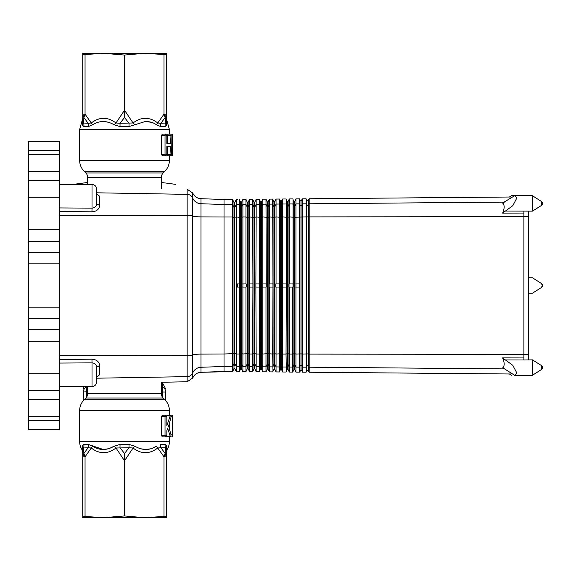<?xml version="1.0" encoding="UTF-8"?>
<svg xmlns="http://www.w3.org/2000/svg" width="571" height="571" viewBox="0 0 571 571"><rect width="100%" height="100%" fill="white"/><g stroke="black" fill="none" stroke-linecap="round" stroke-linejoin="round"><path stroke-width="0.86" d="M28.55 416.295L28.55 141.544L59.505 141.544L59.505 429.456L28.55 429.456L28.55 416.295L59.505 416.295M28.55 429.456L59.505 429.456M83.345 400.599L83.345 392.041C83.345 387.945 83.345 387.945 83.345 392.041L87.677 391.642M83.345 392.041A6.188 5.946 180 0 1 86.856 386.681L87.292 386.538M86.856 386.681L86.442 397.345M161.357 383.912L162.542 383.912L162.185 386.681A6.188 5.946 180 0 1 165.69 392.041C165.69 387.945 165.69 387.945 165.69 392.041L165.69 400.599M165.69 392.041L162.599 392.041L162.185 386.681L161.357 386.417M162.542 383.912A3.098 3.041 90 0 1 161.357 382.641M504.685 368.895L309.189 367.21L308.618 365.99A1.085 1.071 0 0 0 306.656 365.99L306.656 353.927L308.618 353.927L308.618 200L308.618 203.633L308.618 200L309.189 198.765L309.189 354.106L308.618 353.927L308.618 371L309.189 372.235L309.189 354.106L523.878 354.377L523.878 216.623L523.878 359.994L532.436 359.873L535.534 361.771L532.436 359.873L532.436 375.275L514.592 375.275M528.518 293.237L532.436 293.237L528.518 293.237L528.518 359.873L528.518 211.127L532.436 211.127L535.534 209.229L532.436 211.127L528.518 211.127L528.518 277.763L532.436 277.763L541.301 283.409L542.45 285.5L541.301 287.591L532.436 293.237L541.301 287.591A2.477 2.477 0 0 0 542.45 285.5L542.45 285.5A2.477 2.477 0 0 0 541.301 283.409L532.436 277.763L528.518 277.763M542.45 367.538A2.477 2.477 0 0 1 541.301 369.63L532.436 375.275L541.301 369.63A2.477 2.477 0 0 0 542.45 367.538L542.45 367.538A2.477 2.477 0 0 0 541.301 365.447L541.301 369.544M528.518 216.63L306.092 216.901L306.092 367.182L302.566 367.153L301.959 365.875A1.085 1.071 0 0 0 299.996 365.875L299.996 353.906L301.959 353.906L301.959 200.114L301.959 203.747L301.959 200.114L302.566 198.822L302.566 354.099L301.959 353.906L301.959 370.886L302.566 372.178L302.566 354.099L306.656 353.927L306.656 200L307.633 200.621L309.189 198.815M541.301 365.447L532.436 359.873M306.092 370.208L306.092 367.182L306.656 365.99L306.656 371L306.092 372.206L306.092 367.324M295.642 287.049L299.411 287.049L299.411 367.124L295.935 367.096L294.743 364.569A0.464 0.457 0 0 0 293.901 364.569L293.901 353.72L294.743 353.72L294.743 201.435L295.935 198.879L295.935 354.091L294.743 353.72L294.743 369.565L295.935 372.121L295.935 354.091L299.996 353.906L299.996 200.114L300.981 200.735L302.566 198.872M96.699 377.024L99.697 374.655L96.656 377.31L96.656 367.089L99.697 365.497C99.097 361.621 96.513 359.523 91.96 359.195L59.555 359.43L59.555 215.181L187.138 215.503A6.188 0.899 0 0 1 192.734 216.059A9.286 1.356 180 0 0 200.971 216.887L200.971 354.113L224.025 353.999L224.025 217.001L232.54 216.994L232.54 204.454L232.575 371.514M301.959 367.253L301.959 370.886L300.981 370.265L299.996 370.886L299.996 365.875L299.411 367.124L299.411 372.149L295.935 372.121L299.411 372.149L299.996 370.886L299.996 367.217M301.959 200.114L300.981 200.735L299.996 200.114L299.411 198.851L299.432 287.049M59.505 355.819L187.138 355.497L187.138 194.361A6.188 6.124 0 0 1 192.734 198.108L192.734 354.941A9.286 1.356 180 0 1 200.971 354.113L200.971 367.267L224.025 366.475L224.025 353.999L234.838 353.563L234.838 202.477L236.273 199.4L236.273 216.987L233.996 217.437L233.996 368.523L234.838 368.523L236.273 371.6L236.273 354.013L234.838 353.563L234.838 366.075M200.971 198.701L224.025 199.507L224.025 204.525L200.971 203.733L200.971 198.701C197.123 198.408 194.376 196.517 192.734 193.019L192.734 198.108A9.286 9.186 180 0 0 200.971 203.733L200.971 216.887L224.025 217.001L224.025 204.525L232.54 204.454L232.54 199.436L232.575 216.994L233.996 217.437L233.996 202.477L234.838 202.477L236.273 199.45M504.685 202.105L309.189 203.79L308.618 205.01A1.085 1.071 0 0 1 306.656 205.01L306.092 203.818L306.092 216.901L293.901 217.28L293.901 353.72L292.723 354.084L292.723 367.067L293.901 364.569L293.901 369.565L294.743 369.565L295.935 372.121L299.411 372.149L295.935 372.121L295.642 371.5L295.935 372.121M252.625 371.121L252.625 366.718L249.534 366.696L248.149 363.763A0.464 0.457 0 0 0 247.307 363.763L247.307 353.599L248.149 353.599L248.149 368.752L249.534 371.714L249.534 354.027L248.149 353.599L248.149 202.248L249.534 199.286L249.534 216.973L247.307 217.401L247.307 353.599L242.903 354.02L242.903 216.98L245.944 216.973L245.944 204.339L242.903 204.361L241.497 207.352A0.464 0.457 0 0 1 240.655 207.352L240.655 353.585L241.497 353.585L241.497 368.638L242.903 371.657L242.903 354.02L241.497 353.585L241.497 202.362L242.903 199.343L242.903 216.98L241.076 217.458L236.273 216.987L236.273 354.013L239.263 354.02L239.263 366.603L236.273 366.582L234.838 363.534A0.464 0.457 0 0 0 233.996 363.534L232.575 366.546L224.025 366.475L224.025 371.493L232.575 371.564L234.417 368.252L236.273 371.6L239.263 371.621L239.549 371.007L239.263 371.621L237.515 371.607L239.263 371.621L239.263 366.603L239.263 371.007M224.025 199.507L232.575 199.436L233.996 202.477L232.575 199.436L232.575 204.454L233.996 207.466A0.464 0.457 0 0 0 234.838 207.466L236.273 204.418L239.263 204.397L240.655 207.352L240.655 202.362L239.263 199.379L239.549 283.951L237.515 283.951L237.515 287.049L239.549 287.049L239.549 283.951M282.388 283.951L282.388 287.049L286.328 287.049L286.042 354.077L287.249 353.699L287.249 217.301L288.091 217.301L288.091 201.549L289.304 198.944L289.304 216.923L288.091 217.301L288.091 353.699L287.249 353.699L287.249 364.455A0.464 0.457 0 0 1 288.091 364.455L289.304 367.039L289.304 354.077L288.091 353.699L288.091 369.451L289.304 372.056L289.304 367.039L292.723 367.067L292.723 372.092L293.009 371.478L292.723 372.092L289.304 372.056L292.723 372.092L293.901 369.565L293.901 367.11M293.009 199.522L293.016 283.951L289.304 283.951L289.304 216.923L293.901 217.28L293.901 201.435L294.743 201.435L293.901 201.435L293.016 199.522L293.901 201.435M242.903 371.657L245.944 371.678L242.903 371.657L245.944 371.678L246.229 371.064L245.944 371.678L242.903 371.657L241.076 368.374L239.263 371.621M288.091 367.01L288.091 369.451L289.304 372.056L292.723 372.092L289.304 372.056L289.019 371.443L289.304 372.056M246.229 199.936L245.944 199.322L242.903 199.343L245.944 199.322L245.944 204.339L247.307 207.237L247.307 202.248L245.944 199.322L247.307 202.248L248.149 202.248L247.307 202.248M282.388 287.049L282.674 354.07L281.432 353.685L281.432 369.337L282.674 371.999L282.674 354.07L286.042 354.077L286.328 371.414L286.042 372.028L282.674 371.999L286.042 372.028L287.249 369.451L287.249 366.996M286.328 199.586L286.328 283.951L282.674 283.951L282.674 216.93L287.249 217.301L287.249 201.549L288.091 201.549L287.249 201.549L286.042 198.972L287.249 201.549M249.534 371.714L252.625 371.742L249.534 371.714L252.625 371.742L252.917 371.129L252.625 371.742L249.534 371.714L248.149 368.752L248.149 366.311M282.388 199.614L282.674 199.001L286.042 198.972L282.674 199.001L282.674 216.93L281.011 217.358L280.589 217.315L280.589 201.663L281.432 201.663L282.674 199.001L281.011 201.934L279.362 199.029L279.647 283.951L276.05 283.951L276.05 216.937L280.589 217.315L280.589 369.337L281.432 369.337L280.589 369.337L279.362 371.971L279.647 371.357L279.362 371.971L276.05 371.942L279.362 371.971L279.647 283.951M249.242 283.951L249.534 216.973L253.967 217.387L253.967 353.613L254.809 353.613L254.809 368.873L256.165 371.771L256.165 354.041L254.809 353.613L254.809 202.127L256.165 199.229L256.165 216.959L254.388 217.423L253.967 217.387L253.967 202.127L252.625 199.258L249.534 199.286L252.625 199.258L252.917 283.951L249.242 283.951L249.242 287.049L252.917 287.049L252.917 283.951M256.165 371.771L259.313 371.8L256.165 371.771L259.313 371.8L259.598 371.186L259.313 371.8L256.165 371.771L254.809 368.873L254.809 366.425M308.618 200L307.633 200.621L306.092 198.794L306.092 203.818L302.566 203.847L301.959 205.125A1.085 1.071 0 0 1 299.996 205.125L299.411 203.876L295.935 203.904L294.743 206.431A0.464 0.457 0 0 1 293.901 206.431L292.723 203.933L289.304 203.961L288.091 206.545A0.464 0.457 0 0 1 287.249 206.545L286.042 203.99L282.674 204.018L281.432 206.659L281.432 353.685L276.05 354.063L274.779 353.663L274.779 369.216L276.05 371.942L279.362 371.971L276.05 371.942L276.05 287.049L279.647 287.049M274.779 366.775L274.779 369.216L276.05 371.942M275.757 199.679L276.05 199.058L279.362 199.029L279.647 199.643L279.362 199.029L276.05 199.058L276.05 216.937L274.358 217.373L273.937 217.337L273.937 201.784L274.779 201.784L276.05 199.058L274.358 202.048L272.674 199.086L272.967 283.951L269.419 283.951L269.419 216.944L273.937 217.337L273.937 366.76M255.872 283.951L256.165 216.959L260.626 217.365L260.626 353.635L261.461 353.635L261.461 368.987L262.788 371.828L262.788 354.049L261.461 353.635L261.461 202.013L262.788 199.172L262.788 216.951L261.04 217.408L260.626 217.365L260.626 202.013L259.313 199.2L256.165 199.229L259.313 199.2L259.598 283.951L255.872 283.951L255.872 287.049L259.598 287.049L259.598 283.951M281.432 201.663L281.432 206.659A0.464 0.457 0 0 1 280.589 206.659L279.362 204.047L276.05 204.075L274.779 206.773L274.779 353.663L272.674 354.063L272.967 371.3L272.674 371.914L269.419 371.885L272.674 371.914L274.358 368.952L274.779 369.216L273.937 369.216L272.967 371.3M262.788 371.828L265.993 371.857L262.788 371.828L265.993 371.857L266.279 371.243L265.993 371.857L262.788 371.828L261.461 368.987L261.461 366.546M272.967 287.049L272.674 354.063L268.12 353.649L268.12 369.102L269.419 371.885L272.674 371.914L269.419 371.885L269.419 287.049L272.967 287.049L272.967 283.951M274.779 201.784L274.779 206.773A0.464 0.457 0 0 1 273.937 206.773L272.674 204.104L269.419 204.132L268.12 206.888A0.464 0.457 0 0 1 267.278 206.888L267.278 217.351L262.788 216.951L262.788 354.049L267.278 353.649L267.278 217.351L268.12 217.351L268.12 201.898L269.419 199.115L269.419 216.944L268.12 217.351L268.12 353.649L267.278 353.649L267.278 369.102L268.12 369.102L269.419 371.885M242.611 283.951L245.944 283.951L245.944 216.973L247.307 217.401L247.307 207.237A0.464 0.457 0 0 0 248.149 207.237L249.534 204.304L252.625 204.282L253.967 207.123A0.464 0.457 0 0 0 254.809 207.123L256.165 204.247L259.313 204.225L260.626 207.009A0.464 0.457 0 0 0 261.461 207.009L262.788 204.19L265.993 204.168L267.278 206.888L267.278 201.898L265.993 199.143L262.788 199.172L265.993 199.143L266.279 283.951L262.503 283.951M96.656 378.202L187.138 376.639A6.188 6.124 0 0 0 192.734 372.892A9.286 9.186 180 0 1 200.971 367.267L200.971 372.299L224.025 371.443M502.923 367.867L502.608 367.96C504.671 366.068 504.671 362.713 502.608 357.896L512.801 365.326L516.862 373.013L514.599 375.275L502.923 367.867M523.878 213.062L523.878 216.623L523.878 211.006L523.878 213.062L502.608 213.104C504.664 208.294 504.664 204.939 502.608 203.04L514.599 195.725L516.862 197.987L512.801 205.674L502.608 213.104M541.301 205.467L541.301 201.456M504.885 211.042L532.436 211.127L532.436 195.725L514.599 195.725M532.436 211.127L541.301 205.553A2.477 2.477 0 0 0 541.301 201.37L532.436 195.725L511.388 195.725L509.368 197.016M528.518 354.37L523.878 354.377L523.878 357.938L502.608 357.896M504.885 359.958L523.878 359.994L523.878 357.938M306.656 367.331L306.656 371L307.633 370.379L309.189 372.235L509.368 373.984L511.388 375.275M299.432 198.901L299.996 200.114M237.515 199.393L236.273 199.4M295.642 283.951L299.411 283.951M295.935 198.879L299.411 198.851L295.935 198.879L295.642 199.507L295.935 198.879M239.549 371.007L240.655 368.638L241.497 368.638M239.549 199.993L240.655 202.362L241.497 202.362L240.655 202.362M245.944 371.064L245.944 366.661L242.903 366.639L241.497 363.648A0.464 0.457 0 0 0 240.655 363.648L240.655 353.585L239.263 354.02L239.549 287.049M242.611 199.964L241.497 202.362M293.016 287.049L293.016 283.951M292.723 354.084L292.723 287.049L289.304 287.049L289.304 354.077L292.723 354.084M242.611 287.049L245.944 287.049L245.944 371.678L247.307 368.752L248.149 368.752L247.307 368.752L246.229 371.064M289.304 198.944L292.723 198.908L289.304 198.944L289.019 199.565L289.304 198.944M289.019 287.049L289.019 283.951M246.229 287.049L246.229 283.951M249.242 199.907L248.149 202.248M286.328 287.049L286.328 283.951M249.242 287.049L249.534 354.027L252.625 354.034L252.625 371.742L253.967 368.873L254.809 368.873L253.967 368.873L252.917 371.129M282.674 371.999L286.042 372.028L282.674 371.999L281.432 369.337M252.917 199.871L253.967 202.127L254.809 202.127L253.967 202.127M259.313 371.179L259.313 366.775L256.165 366.753L254.809 363.877A0.464 0.457 0 0 0 253.967 363.877L253.967 353.613L252.625 354.034L252.917 287.049M255.872 199.85L254.809 202.127M279.647 371.357L280.589 369.337M255.872 287.049L256.165 354.041L259.313 354.041L259.313 371.8L260.626 368.987L261.461 368.987L260.626 368.987L259.598 371.186M259.598 199.814L260.626 202.013L261.461 202.013L260.626 202.013M275.757 287.049L275.757 283.951M265.993 371.236L265.993 366.832L262.788 366.81L261.461 363.991A0.464 0.457 0 0 0 260.626 363.991L260.626 353.635L259.313 354.041L259.598 287.049M262.503 199.793L261.461 202.013M272.959 199.7L273.937 201.784M262.503 287.049L265.993 287.049L265.993 371.857L267.278 369.102L266.279 371.243M269.419 199.115L272.674 199.086L269.419 199.115L269.127 199.736L269.419 199.115M266.279 199.757L267.278 201.898L268.12 201.898L267.278 201.898M269.127 287.049L269.127 283.951M266.279 287.049L266.279 283.951M92.017 386.538L59.555 386.538L59.555 363.063L92.017 362.863L92.017 386.538C94.836 386.267 96.385 384.718 96.656 381.899L96.656 367.089C96.278 364.526 94.736 363.12 92.017 362.863L91.96 359.195M59.555 207.937L59.555 184.462L92.017 184.462C94.836 184.733 96.385 186.282 96.656 189.101L96.656 193.69L99.697 196.345L99.697 205.503C99.104 209.371 96.52 211.47 91.96 211.805L59.555 211.57L59.555 207.937L92.017 208.137L92.017 184.462M91.96 211.805L92.017 208.137C94.75 207.894 96.292 206.481 96.656 203.911L96.656 189.101M96.656 203.911L99.697 205.503M96.699 193.976L99.697 196.345M59.555 379.658L59.555 378.059M59.555 359.43L59.555 363.063M59.555 381.528L59.555 383.998M59.505 215.181L59.555 211.57M528.518 359.873L528.518 356.497M87.677 182.463L73.438 184.362M175.597 184.362L161.357 182.463M82.188 124.813L82.188 124.871C81.739 120.417 81.739 120.417 82.188 124.871L83.844 126.562L88.348 126.562L92.452 124.871C99.49 120.417 106.763 120.417 114.257 124.871L120.017 126.562L129.017 126.562L144.984 121.602C149.409 121.33 153.278 122.422 156.59 124.871L160.694 126.562A6.188 5.025 90 0 1 160.601 125.363A6.188 5.025 90 0 1 160.901 123.25L166.311 122.993L166.047 123.621M160.694 126.562L165.19 126.562A6.188 5.646 90 0 1 165.083 125.363A6.188 5.646 90 0 1 165.426 123.25L165.162 117.547L165.768 123.536M120.017 126.562A6.188 0.628 90 0 0 120.031 125.363A6.188 0.628 90 0 0 119.996 123.25L133.057 122.993C141.294 116.755 149.531 116.755 157.774 122.993L160.901 123.25L165.162 117.547L166.311 114.186L163.991 114.186L165.162 117.547M129.017 126.562A6.188 0.628 90 0 1 129.01 125.363A6.188 0.628 90 0 1 129.046 123.25L124.521 117.547L124.521 110.21L115.984 122.993L119.996 123.25L124.521 117.547M83.844 126.562A6.188 5.646 90 0 0 83.951 125.363A6.188 5.646 90 0 0 83.609 123.25L83.273 123.536M88.348 126.562A6.188 5.025 90 0 0 88.441 125.363A6.188 5.025 90 0 0 88.134 123.25L91.26 122.993C99.497 116.755 107.733 116.755 115.984 122.993A6.188 2.305 136 0 1 114.257 124.871L114.236 124.856M103.008 449.413L88.348 444.438L83.844 444.438L82.188 446.129L83.844 444.438A6.188 5.646 -90 0 1 83.951 445.637A6.188 5.646 -90 0 1 83.609 447.75L83.88 453.453L83.609 447.75L82.724 448.007C82.724 454.245 82.724 454.245 82.724 448.007C82.724 454.245 82.724 454.245 82.724 448.007L82.724 456.814L83.88 453.453L85.05 456.814L82.724 456.814L82.724 448.007L88.134 447.75L83.744 453.645M151.479 448.699L156.59 446.129C149.545 450.59 142.279 450.59 134.777 446.129A6.188 2.305 -44 0 0 133.057 448.007L129.046 447.75A6.188 0.628 -90 0 1 129.01 445.637A6.188 0.628 -90 0 1 129.017 444.438L134.777 446.129L129.017 444.438L120.017 444.438L114.257 446.129C106.763 450.59 99.497 450.59 92.452 446.129L88.348 444.438A6.188 5.025 -90 0 1 88.441 445.637A6.188 5.025 -90 0 1 88.134 447.75L91.26 448.007C99.504 454.245 107.748 454.245 115.984 448.007L129.046 447.75L124.521 453.453L119.996 447.75A6.188 0.628 -90 0 0 120.031 445.637A6.188 0.628 -90 0 0 120.017 444.438L114.257 446.129L108.897 448.699L103.344 449.413M82.724 452.603L81.839 449.413L82.188 446.129L81.839 449.413A15.481 15.481 0 0 1 79.633 441.44L169.409 441.44A15.481 15.481 0 0 1 167.196 449.413L166.846 446.129L165.19 444.438L160.694 444.438A6.188 5.025 -90 0 0 160.601 445.637A6.188 5.025 -90 0 0 160.901 447.75L165.426 447.75L165.162 453.453L160.901 447.75L157.774 448.007C149.538 454.245 141.301 454.245 133.057 448.007L124.521 460.79L115.984 448.007A6.188 2.305 -136 0 0 114.257 446.129M166.311 452.603L167.196 449.413L166.846 446.129L165.19 444.438A6.188 5.646 -90 0 0 165.083 445.637A6.188 5.646 -90 0 0 165.426 447.75L166.311 448.007L166.311 456.814L163.991 456.814L165.162 453.453L165.426 447.75M124.521 55.052L103.622 53.317L82.724 54.702L82.724 53.317L145.412 53.317A156.011 135.113 90 0 0 144.563 53.317L124.521 55.052L124.521 110.21L133.057 122.993A6.188 2.305 44 0 0 134.777 124.871M161.357 177.281L87.677 177.281A6.188 6.188 0 0 0 85.864 172.992L163.17 172.992A6.188 6.188 0 0 0 161.357 177.281L161.357 188.78M167.382 135.662L167.831 134.114L171.036 134.114L170.615 143.407L166.839 143.407L167.382 143.407L167.382 135.662L170.615 135.662M171.036 155.79L167.831 155.79L167.382 154.241L167.382 146.497L166.839 146.497L170.615 146.497L171.036 155.79L171.4 154.241L171.036 134.114M165.975 155.79L162.35 155.79L161.315 154.241L161.315 135.662L162.35 134.114L165.975 134.114L165.033 135.662L165.033 154.241L165.975 155.79L166.839 154.241L166.839 146.497M161.357 382.22L161.357 393.719A6.188 6.188 0 0 0 163.17 398.008L164.876 399.714L84.165 399.714L85.864 398.008L163.17 398.008M87.677 177.281L87.677 184.462M59.505 386.538L87.677 386.538L87.677 393.719A6.188 6.188 0 0 1 85.864 398.008M169.344 428.264L169.401 423.639M167.346 436.886L166.946 436.301L170.208 436.301L170.579 436.886L167.346 436.886M166.803 435.794L166.946 436.301M165.975 436.886L162.35 436.886L161.315 435.338L165.033 435.338L165.975 436.886L166.839 435.338L166.839 430.691L167.717 428.528L170.208 436.301C170.808 437.236 171.043 436.594 170.915 434.367L168.623 426.052L170.915 417.729C171.043 415.502 170.808 414.86 170.208 415.795L170.579 415.217L167.346 415.21L166.946 415.795L170.208 415.795L166.839 425.738L166.839 416.759L165.975 415.21L165.033 416.759L165.033 435.338M165.975 415.21L162.35 415.21L161.315 416.759L161.315 435.338M166.803 416.309L166.946 415.795M87.677 393.719L161.357 393.719M151.465 448.706L146.019 449.413M145.698 449.413L140.152 448.706M124.521 515.948L103.622 517.683L82.724 517.683L82.724 516.298L103.622 517.683L144.556 517.683L124.521 515.948L124.521 453.453M82.724 516.298L82.724 456.814M166.311 516.298L166.311 517.683L145.412 517.683A156.011 135.113 -90 0 1 144.563 517.683L166.311 516.298L166.311 456.814L165.162 453.453M166.311 456.814L166.161 447.428M166.846 446.129A6.188 4.611 -0 0 0 166.311 448.007M82.188 446.129A6.188 4.611 180 0 1 82.724 448.007M92.452 446.129A6.188 2.305 -44 0 1 91.26 448.007L85.05 456.814L85.05 516.298M156.59 446.129A6.188 2.305 -136 0 0 157.774 448.007L163.991 456.814L163.991 516.298M170.979 434.809L172.256 434.809L172.463 416.23L172.385 415.217L169.409 415.21L169.409 410.656C169.344 406.409 167.831 402.762 164.876 399.714M172.256 434.809C172.299 437.036 172.371 437.386 172.463 435.866L172.385 436.879L169.28 436.886M172.506 421.519L172.463 435.866M166.311 54.702L145.412 53.317L166.311 53.317L166.311 122.993A6.188 4.611 0 0 0 166.846 124.871C167.296 120.417 167.296 120.417 166.846 124.871L165.19 126.562M169.409 155.79L169.409 160.344L79.633 160.344L79.633 129.56L169.409 129.56L169.409 134.114L170.265 134.114M172.506 140.423L172.463 154.77C172.371 156.29 172.299 155.94 172.256 153.706L172.385 134.121L169.409 134.114M172.463 154.77L172.385 155.783L169.28 155.79M166.839 143.407L166.839 135.662L165.975 134.114M156.59 124.871A6.188 2.305 136 0 1 157.774 122.993L163.991 114.186L163.991 54.702M92.452 124.871A6.188 2.305 44 0 0 91.26 122.993L85.05 114.186L83.88 117.547L83.609 123.25L83.88 117.547L88.134 123.25L82.724 122.993C82.724 116.755 82.724 116.755 82.724 122.993L82.724 114.186L83.88 117.547M82.188 124.871A6.188 4.611 180 0 0 82.724 122.993L82.923 123.607M109.032 122.337L104.058 121.602M151.601 122.33L145.855 121.587M82.724 54.702L82.724 122.993M85.05 54.702L85.05 114.186L82.724 114.186M28.55 150.694L59.505 150.694M28.55 171.379L59.505 171.379M28.55 180.4L59.505 180.4M28.55 197.273L59.505 197.273M28.55 229.778L59.505 229.778M28.55 241.426L59.505 241.426M28.55 252.182L59.505 252.182M28.55 263.831L59.505 263.831M28.55 307.169L59.505 307.169M28.55 318.818L59.505 318.818M28.55 329.574L59.505 329.574M28.55 341.222L59.505 341.222M28.55 373.727L59.505 373.727M28.55 390.6L59.505 390.6M28.55 399.621L59.505 399.621M28.55 420.306L59.505 420.306M161.357 391.635L162.599 392.041L162.599 397.345M187.11 189.229L192.734 193.019L187.138 189.229L187.138 194.361L96.656 192.798M163.006 383.798L161.829 382.249L187.11 381.771M193.526 376.489L192.72 378.009L187.11 381.821M286.328 371.414L287.249 369.451L288.091 369.451L287.249 369.451L287.249 364.455L286.042 367.01L282.674 366.982L281.432 364.341A0.464 0.457 0 0 0 280.589 364.341L279.362 366.953L276.05 366.925L274.779 364.227A0.464 0.457 0 0 0 273.937 364.227L272.674 366.896L269.419 366.868L268.12 364.112A0.464 0.457 0 0 0 267.278 364.112L265.993 366.832M503.379 367.967L502.608 367.96M503.379 203.033L502.608 203.04M239.263 366.603L240.655 363.648L240.655 368.638M245.944 366.661L247.307 363.763L247.307 368.752M252.625 366.718L253.967 363.877L253.967 368.873M259.313 366.775L260.626 363.991L260.626 368.987M99.697 374.655L99.697 365.497M192.734 377.981L192.734 354.941A6.188 0.899 0 0 1 187.138 355.497L187.138 381.771L192.734 377.981C194.376 374.483 197.123 372.592 200.971 372.299L197.388 373.156M79.633 160.344C79.69 164.591 81.203 168.238 84.165 171.286L164.876 171.286L163.17 172.992M79.633 441.44L79.633 410.656L169.409 410.656M170.979 416.23L172.463 416.23M161.315 416.759L165.033 416.759M171.4 153.706L172.256 153.706M171.379 135.134L172.463 135.134M161.315 154.241L165.033 154.241M161.315 135.662L165.033 135.662M167.382 154.241L170.615 154.241M28.55 154.705L59.505 154.705M83.823 386.538L83.345 388.915M162.999 383.805L165.69 388.915M299.432 372.099L300.981 370.265L301.959 370.886L302.566 372.178L306.092 372.206L307.633 370.379L308.618 371M195.946 373.991L195.054 374.697M234.838 202.477L233.996 202.477M294.743 369.565L293.901 369.565L293.009 371.478M268.12 369.102L267.278 369.102M532.436 195.725L541.301 201.37A2.477 2.477 0 0 1 541.301 205.553L535.534 209.229M309.189 372.235L510.674 373.991M514.599 375.275L532.436 375.275M309.189 198.765L510.674 197.009M306.656 200L306.092 198.794L302.566 198.822M200.971 372.299L232.575 371.564L233.996 368.523M302.566 372.178L306.092 372.206M236.273 371.6L237.515 371.607M294.743 201.435L295.642 199.5M288.091 201.549L289.019 199.557M280.589 201.663L279.647 199.643M268.12 201.898L269.134 199.736M96.656 193.69L96.749 194.326M96.656 377.31L96.749 376.674M79.633 129.56L82.724 118.397M169.409 441.44L169.409 436.886M79.633 410.656C79.69 406.409 81.203 402.762 84.165 399.714M169.409 129.56L166.311 118.397M85.864 172.992L84.165 171.286M169.409 160.344C169.344 164.591 167.831 168.238 164.876 171.286"/></g></svg>
